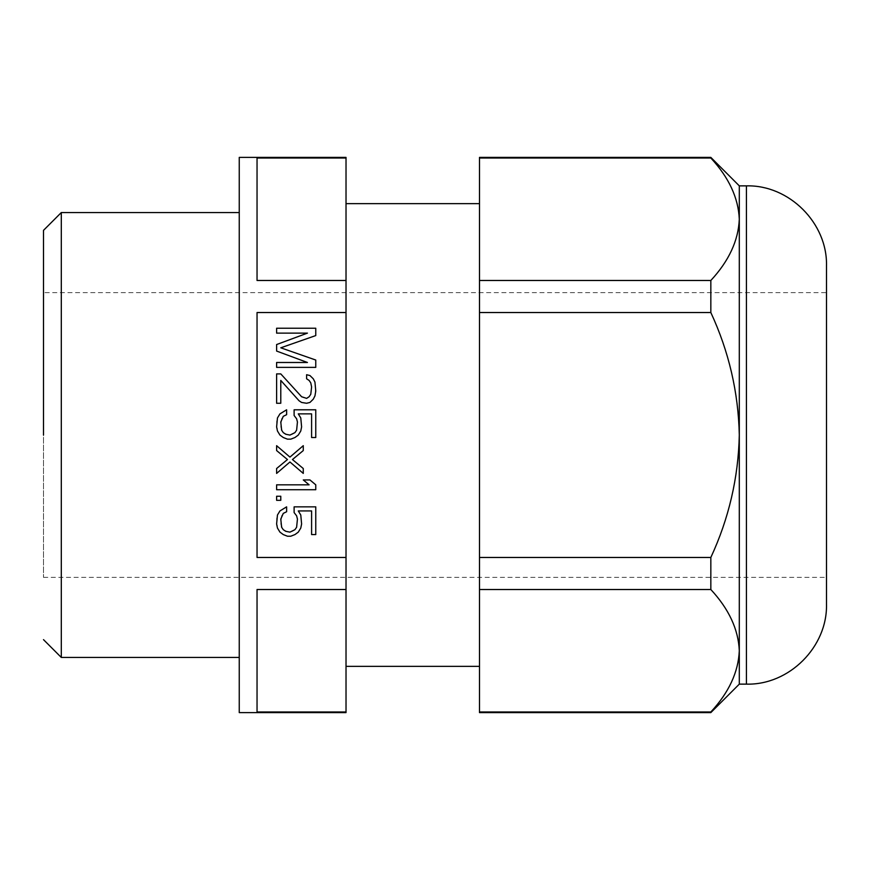 <?xml version="1.0" encoding="UTF-8"?>
<svg xmlns="http://www.w3.org/2000/svg" width="870" height="870" viewBox="0 0 870 870"><rect width="100%" height="100%" fill="white"/><g stroke="black" fill="none" stroke-linecap="round" stroke-linejoin="round"><path stroke-width="0.65" stroke-dasharray="4.35 3.26" d="M43.5 292.635L43.5 577.365L43.5 292.635L826.5 292.635L826.5 604.052M739.304 185.865L739.304 435C738.38 477.695 728.886 518.52 710.833 557.463L479.49 557.463L479.49 712.606M710.833 157.394L710.833 158.014C728.875 177.469 738.369 197.881 739.304 219.24C738.38 240.588 728.886 261 710.833 280.477L710.833 312.537C728.875 351.447 738.369 392.272 739.304 435L739.304 650.76C738.369 629.391 728.875 608.978 710.833 589.523L710.833 557.463M710.833 312.537L479.49 312.537L479.49 557.463M479.49 157.394L479.49 158.014L710.833 158.014M710.833 280.477L479.49 280.477L479.49 312.537M710.833 589.523L479.49 589.523M710.833 712.606L710.833 711.986L479.49 711.986M739.304 684.135L739.304 650.76M479.49 280.477L479.49 158.014M479.49 435L479.49 666.344L479.49 435M346.021 435L346.021 666.344L346.021 435M346.021 712.606L346.021 157.394M346.021 711.986L257.041 711.986L257.041 589.523L257.041 711.986L257.041 589.523L346.021 589.523M239.25 712.606L239.25 157.394M346.021 312.537L257.041 312.537L257.041 557.463L257.041 312.537L257.041 557.463L346.021 557.463M346.021 280.477L257.041 280.477L257.041 158.014L257.041 280.477L257.041 158.014L346.021 158.014M307.436 362.485L276.616 362.485L276.616 367.379L315.767 367.379L315.767 360.039L280.782 347.804L315.767 335.57L315.767 328.229L276.616 328.229L276.616 333.123L307.436 333.123L276.616 344.542L276.616 351.067L307.436 362.485M276.616 373.904L276.616 403.267L280.782 403.267L280.782 380.429L299.106 400.82L301.607 402.451L304.946 403.267L309.938 402.451L313.276 399.189L314.94 395.926L315.767 387.77L314.94 382.06L313.276 378.798L309.938 375.535L306.61 374.72L306.61 378.798L309.111 380.429L310.775 382.876L311.601 386.954L310.775 394.295L309.111 396.742L306.61 398.373L304.946 398.373L301.607 396.742L280.782 373.904L276.616 373.904M296.616 418.764L297.442 422.026L296.616 430.182L294.941 432.629L292.45 434.26L288.285 435.076L283.283 432.629L280.782 426.92L281.619 418.764L283.283 416.317L286.621 414.685L286.621 409.792L279.955 413.87L277.454 417.948L276.616 422.026L277.454 430.998L279.955 435.076L283.283 437.523L287.448 439.154L290.776 439.154L294.941 437.523L298.279 435.076L300.781 430.998L301.607 426.92L300.781 417.948L298.279 413.87L311.601 413.87L311.601 437.523L315.767 437.523L315.767 409.792L294.114 409.792L294.114 415.501L296.616 418.764M303.271 445.679L289.949 457.098L276.616 445.679L276.616 450.573L287.448 459.545L276.616 468.517L276.616 473.41L289.949 461.992L303.271 473.41L303.271 468.517L292.45 459.545L303.271 450.573L303.271 445.679M315.767 489.723L315.767 484.829L309.938 479.935L303.271 479.935L309.111 484.829L276.616 484.829L276.616 489.723L315.767 489.723M280.782 500.326L280.782 496.248L276.616 496.248L276.616 500.326L280.782 500.326M296.616 515.823L297.442 519.085L296.616 527.242L294.941 529.689L292.45 531.32L288.285 532.135L283.283 529.689L280.782 523.979L281.619 515.823L283.283 513.376L286.621 511.745L286.621 506.851L279.955 510.929L277.454 515.007L276.616 519.085L277.454 528.057L279.955 532.135L283.283 534.582L287.448 536.214L290.776 536.214L294.941 534.582L298.279 532.135L300.781 528.057L301.607 523.979L300.781 515.007L298.279 510.929L311.601 510.929L311.601 534.582L315.767 534.582L315.767 506.851L294.114 506.851L294.114 512.56L296.616 515.823M239.25 435L239.25 212.552L239.25 435M61.302 212.552L61.302 657.448M746.416 684.135L746.416 185.865M43.5 577.365L826.5 577.365M826.5 435L826.5 265.948"/><path stroke-width="1.3" d="M43.5 435L43.5 230.354L43.5 435M826.5 292.635L826.5 604.052C827.598 646.845 789.21 685.245 746.416 684.135L739.304 684.135L710.833 712.606L479.49 712.606L479.49 711.986L710.833 711.986L710.833 712.606M710.833 312.537L710.833 280.477L479.49 280.477L479.49 312.537L710.833 312.537C728.886 351.48 738.38 392.305 739.304 435L739.304 650.76C738.38 672.108 728.886 692.52 710.833 711.986C728.875 692.531 738.369 672.118 739.304 650.76C738.38 629.412 728.886 609 710.833 589.523L710.833 557.463C728.875 518.553 738.369 477.728 739.304 435L739.304 185.865L710.833 157.394L479.49 157.394L479.49 158.014L710.833 158.014L710.833 157.394M710.833 557.463L479.49 557.463L479.49 711.986M710.833 589.523L479.49 589.523M479.49 280.477L479.49 158.014M710.833 280.477C728.875 261.022 738.369 240.609 739.304 219.24C738.38 197.892 728.886 177.48 710.833 158.014M739.304 650.76L739.304 684.135M479.49 312.537L479.49 557.463M346.021 280.477L346.021 312.537L257.041 312.537L257.041 557.463L346.021 557.463L346.021 712.606L239.25 712.606L239.25 157.394L346.021 157.394L346.021 158.014L257.041 158.014L257.041 280.477L346.021 280.477L346.021 158.014M346.021 557.463L346.021 312.537M346.021 711.986L257.041 711.986L257.041 589.523L346.021 589.523M276.616 351.067L307.436 362.485L276.616 362.485L276.616 367.379L315.767 367.379L315.767 360.039L280.782 347.804L315.767 335.57L315.767 328.229L276.616 328.229L276.616 333.123L307.436 333.123L276.616 344.542L276.616 351.067M301.607 396.742L280.782 373.904L276.616 373.904L276.616 403.267L280.782 403.267L280.782 380.429L299.106 400.82L301.607 402.451L306.61 403.267L309.938 402.451L313.276 399.189L314.94 395.926L315.767 391.032L314.94 382.06L313.276 378.798L309.938 375.535L306.61 374.72L306.61 378.798L309.111 380.429L310.775 382.876L311.601 386.954L310.775 394.295L309.111 396.742L306.61 398.373L301.607 396.742M294.114 409.792L294.114 415.501L296.616 418.764L297.442 422.026L296.616 430.182L294.941 432.629L289.949 435.076L285.784 434.26L283.283 432.629L281.619 430.182L280.782 422.026L283.283 416.317L286.621 414.685L286.621 409.792L279.955 413.87L277.454 417.948L276.616 426.92L277.454 430.998L279.955 435.076L283.283 437.523L287.448 439.154L290.776 439.154L294.941 437.523L298.279 435.076L300.781 430.998L301.607 426.92L300.781 417.948L298.279 413.87L311.601 413.87L311.601 437.523L315.767 437.523L315.767 409.792L294.114 409.792M292.45 459.545L303.271 450.573L303.271 445.679L289.949 457.098L276.616 445.679L276.616 450.573L287.448 459.545L276.616 468.517L276.616 473.41L289.949 461.992L303.271 473.41L303.271 468.517L292.45 459.545M276.616 484.829L276.616 489.723L315.767 489.723L315.767 484.829L309.938 479.935L303.271 479.935L309.111 484.829L276.616 484.829M276.616 496.248L276.616 500.326L280.782 500.326L280.782 496.248L276.616 496.248M294.114 506.851L294.114 512.56L296.616 515.823L297.442 519.085L296.616 527.242L294.941 529.689L289.949 532.135L285.784 531.32L283.283 529.689L281.619 527.242L280.782 519.085L283.283 513.376L286.621 511.745L286.621 506.851L279.955 510.929L277.454 515.007L276.616 523.979L277.454 528.057L279.955 532.135L283.283 534.582L287.448 536.214L290.776 536.214L294.941 534.582L298.279 532.135L300.781 528.057L301.607 523.979L300.781 515.007L298.279 510.929L311.601 510.929L311.601 534.582L315.767 534.582L315.767 506.851L294.114 506.851M43.5 639.646L61.302 657.448L61.302 212.552L239.25 212.552M826.5 435L826.5 265.948C827.598 223.155 789.21 184.755 746.416 185.865L746.416 684.135M746.416 185.865L739.304 185.865M346.021 203.656L479.49 203.656M346.021 666.344L479.49 666.344M43.5 230.354L61.302 212.552M61.302 657.448L239.25 657.448"/></g></svg>
